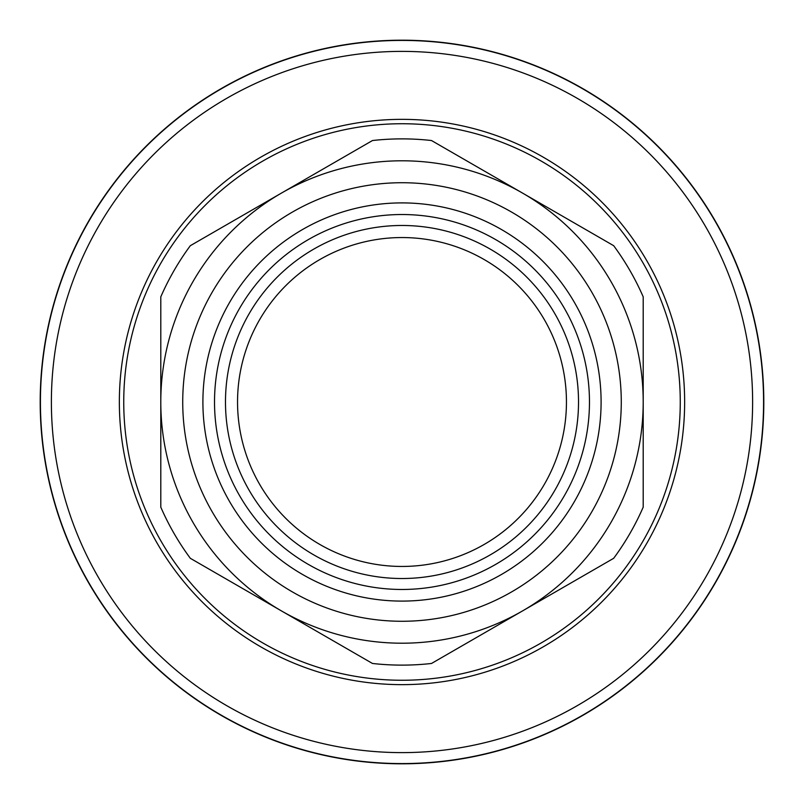 <?xml version="1.0" encoding="UTF-8"?>
<svg xmlns="http://www.w3.org/2000/svg" width="804" height="804" viewBox="0 0 804 804"><rect width="100%" height="100%" fill="white"/><g stroke="black" fill="none" stroke-linecap="round" stroke-linejoin="round"><path stroke-width="1.21" d="M237.542 402A164.458 164.458 0 0 1 484.229 259.581A164.458 164.458 0 0 1 484.229 544.419A164.458 164.458 0 0 1 237.542 402M123.746 402A278.254 278.254 0 0 1 541.132 161.021A278.254 278.254 0 0 1 541.132 642.979A278.254 278.254 0 0 1 123.746 402M119.354 402A282.646 282.646 0 0 1 543.323 157.222A282.646 282.646 0 0 1 543.323 646.778A282.646 282.646 0 0 1 119.354 402M40.2 402A361.8 361.8 0 0 1 582.9 88.671A361.8 361.8 0 0 1 582.9 715.329A361.8 361.8 0 0 1 40.2 402M40.421 402A361.579 361.579 0 0 1 582.789 88.862A361.579 361.579 0 0 1 582.789 715.138A361.579 361.579 0 0 1 40.421 402A361.579 361.579 0 0 1 582.789 88.862A361.579 361.579 0 0 1 582.789 715.138A361.579 361.579 0 0 1 40.421 402M643.2 402L643.2 296.837A263.129 263.129 0 0 0 613.673 245.692L431.527 140.539A263.129 263.129 0 0 0 372.473 140.539L190.327 245.692A263.129 263.129 0 0 0 160.8 296.837L160.8 507.163A263.129 263.129 0 0 0 190.327 558.308L372.473 663.461A263.129 263.129 0 0 0 431.527 663.461L613.673 558.308A263.129 263.129 0 0 0 643.2 507.163L643.2 402A241.2 241.2 0 0 1 281.4 610.889A241.2 241.2 0 0 1 281.4 193.111A241.2 241.2 0 0 1 643.2 402M225.482 402A176.518 176.518 0 0 1 490.259 249.129A176.518 176.518 0 0 1 490.259 554.871A176.518 176.518 0 0 1 225.482 402M214.517 402A187.483 187.483 0 0 1 495.736 239.642A187.483 187.483 0 0 1 495.736 564.358A187.483 187.483 0 0 1 214.517 402M202.899 402A199.101 199.101 0 0 1 501.545 229.572A199.101 199.101 0 0 1 501.545 574.428A199.101 199.101 0 0 1 202.899 402M182.729 402A219.271 219.271 0 0 1 511.635 212.105A219.271 219.271 0 0 1 511.635 591.895A219.271 219.271 0 0 1 182.729 402M51.386 402A350.614 350.614 0 0 1 577.312 98.359A350.614 350.614 0 0 1 577.312 705.641A350.614 350.614 0 0 1 51.386 402"/></g></svg>
